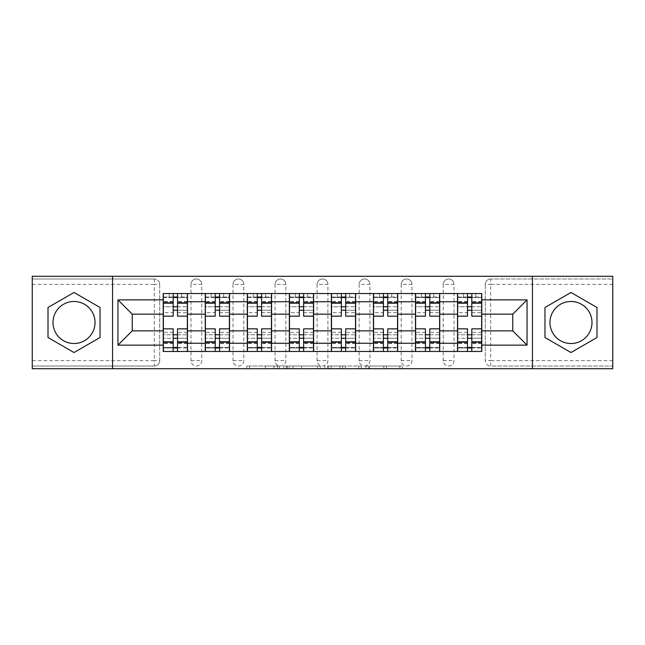<?xml version="1.0" encoding="UTF-8"?>
<svg xmlns="http://www.w3.org/2000/svg" width="645" height="645" viewBox="0 0 645 645"><rect width="100%" height="100%" fill="white"/><g stroke="black" fill="none" stroke-linecap="round" stroke-linejoin="round"><path stroke-width="0.48" stroke-dasharray="3.23 2.42" d="M279.382 368.722L249.422 368.722L279.382 368.722L279.382 366.021L265.426 366.021L265.426 368.722L265.426 366.021L279.382 366.021L279.382 368.722L279.382 366.021L265.426 366.021L265.426 368.722L265.426 366.021L279.382 366.021L249.422 366.021L279.382 366.021M443.236 284.364A5.394 5.394 0 0 1 448.622 278.979A5.394 5.394 0 0 1 454.016 284.364A5.394 5.394 0 0 0 448.622 278.979A5.394 5.394 0 0 0 443.236 284.364L443.236 360.636A5.394 5.394 0 0 0 448.622 366.021A5.394 5.394 0 0 0 454.016 360.636L454.016 284.364A5.394 5.394 0 0 0 448.622 278.979A5.394 5.394 0 0 0 443.236 284.364L443.236 360.636A5.394 5.394 0 0 0 448.622 366.021A5.394 5.394 0 0 0 454.016 360.636L454.016 284.364L443.236 284.364M401.19 284.364A5.394 5.394 0 0 1 406.584 278.979A5.394 5.394 0 0 1 411.97 284.364A5.394 5.394 0 0 0 406.584 278.979A5.394 5.394 0 0 0 401.19 284.364L401.19 360.636A5.394 5.394 0 0 0 406.584 366.021A5.394 5.394 0 0 0 411.97 360.636L411.97 284.364A5.394 5.394 0 0 0 406.584 278.979A5.394 5.394 0 0 0 401.19 284.364L401.19 360.636A5.394 5.394 0 0 0 406.584 366.021A5.394 5.394 0 0 0 411.97 360.636L411.97 284.364L401.19 284.364M359.152 284.364A5.394 5.394 0 0 1 364.538 278.979A5.394 5.394 0 0 1 369.932 284.364A5.394 5.394 0 0 0 364.538 278.979A5.394 5.394 0 0 0 359.152 284.364L359.152 360.636A5.394 5.394 0 0 0 364.538 366.021A5.394 5.394 0 0 0 369.932 360.636L369.932 284.364A5.394 5.394 0 0 0 364.538 278.979A5.394 5.394 0 0 0 359.152 284.364L359.152 360.636A5.394 5.394 0 0 0 364.538 366.021A5.394 5.394 0 0 0 369.932 360.636L369.932 284.364L359.152 284.364M317.106 284.364A5.394 5.394 0 0 1 322.5 278.979A5.394 5.394 0 0 1 327.894 284.364A5.394 5.394 0 0 0 322.5 278.979A5.394 5.394 0 0 0 317.106 284.364L317.106 360.636A5.394 5.394 0 0 0 322.5 366.021A5.394 5.394 0 0 0 327.894 360.636L327.894 284.364A5.394 5.394 0 0 0 322.5 278.979A5.394 5.394 0 0 0 317.106 284.364L317.106 360.636A5.394 5.394 0 0 0 322.5 366.021A5.394 5.394 0 0 0 327.894 360.636L327.894 284.364L317.106 284.364M275.068 284.364A5.394 5.394 0 0 1 280.462 278.979A5.394 5.394 0 0 1 285.848 284.364A5.394 5.394 0 0 0 280.462 278.979A5.394 5.394 0 0 0 275.068 284.364L275.068 360.636A5.394 5.394 0 0 0 280.462 366.021A5.394 5.394 0 0 0 285.848 360.636L285.848 284.364A5.394 5.394 0 0 0 280.462 278.979A5.394 5.394 0 0 0 275.068 284.364L275.068 360.636A5.394 5.394 0 0 0 280.462 366.021A5.394 5.394 0 0 0 285.848 360.636L285.848 284.364L275.068 284.364M233.03 284.364A5.394 5.394 0 0 1 238.416 278.979A5.394 5.394 0 0 1 243.81 284.364A5.394 5.394 0 0 0 238.416 278.979A5.394 5.394 0 0 0 233.03 284.364L233.03 360.636A5.394 5.394 0 0 0 238.416 366.021A5.394 5.394 0 0 0 243.81 360.636L243.81 284.364A5.394 5.394 0 0 0 238.416 278.979A5.394 5.394 0 0 0 233.03 284.364L233.03 360.636A5.394 5.394 0 0 0 238.416 366.021A5.394 5.394 0 0 0 243.81 360.636L243.81 284.364L233.03 284.364M190.984 284.364A5.394 5.394 0 0 1 196.378 278.979A5.394 5.394 0 0 1 201.764 284.364A5.394 5.394 0 0 0 196.378 278.979A5.394 5.394 0 0 0 190.984 284.364L190.984 360.636A5.394 5.394 0 0 0 196.378 366.021A5.394 5.394 0 0 0 201.764 360.636L201.764 284.364A5.394 5.394 0 0 0 196.378 278.979A5.394 5.394 0 0 0 190.984 284.364L190.984 360.636A5.394 5.394 0 0 0 196.378 366.021A5.394 5.394 0 0 0 201.764 360.636L201.764 284.364L190.984 284.364M74.022 343.519A21.019 21.019 0 0 1 53.003 322.5A21.019 21.019 0 0 1 74.022 301.481A21.019 21.019 0 0 1 95.041 322.5A21.019 21.019 0 0 1 74.022 343.519M570.978 343.519A21.019 21.019 0 0 1 549.959 322.5A21.019 21.019 0 0 1 570.978 301.481A21.019 21.019 0 0 1 591.997 322.5A21.019 21.019 0 0 1 570.978 343.519M399.811 368.722L368.593 368.722L399.811 368.722L399.811 366.021L386.452 366.021L402.456 366.021L402.456 368.722L402.456 366.021L368.593 366.021L402.456 366.021L402.456 368.722L402.456 366.021L399.811 366.021L399.811 368.722M383.807 368.722L369.65 368.722L383.807 368.722L383.807 366.021L386.452 366.021L383.807 366.021L383.807 368.722L383.807 366.021L369.65 366.021L369.65 368.722L369.65 366.021L383.807 366.021L383.807 368.722M365.949 368.722L368.593 368.722L365.949 368.722L365.949 366.021L368.593 366.021L365.949 366.021L365.949 368.722M246.777 368.722L249.422 368.722L246.777 368.722L246.777 366.021L249.422 366.021L246.777 366.021L246.777 368.722M612.75 360.636L490.668 360.636L490.668 366.021L612.75 366.021L612.75 368.722L32.25 368.722L32.25 366.021L154.332 366.021A5.394 5.394 0 0 0 159.726 360.636L159.726 284.364A5.394 5.394 0 0 0 154.332 278.979A5.394 5.394 0 0 1 159.726 284.364A5.394 5.394 0 0 0 154.332 278.979L32.25 278.979L32.25 276.278L612.75 276.278L612.75 278.979L490.668 278.979A5.394 5.394 0 0 0 485.274 284.364L485.274 360.636A5.394 5.394 0 0 0 490.668 366.021A5.394 5.394 0 0 1 485.274 360.636A5.394 5.394 0 0 0 490.668 366.021L612.75 366.021L612.75 278.979L490.668 278.979A5.394 5.394 0 0 0 485.274 284.364L485.274 360.636L490.668 360.636L490.668 284.364L612.75 284.364M320.186 368.722L317.542 368.722L320.186 368.722L320.186 366.021L320.186 368.722M286.324 368.722L317.542 368.722L283.679 368.722L286.324 368.722L286.324 366.021L320.186 366.021L283.679 366.021L283.679 368.722L283.679 366.021L286.324 366.021L286.324 368.722M327.458 368.722L361.321 368.722L324.814 368.722L327.458 368.722L327.458 366.021L361.321 366.021L361.321 368.722L361.321 366.021L345.317 366.021L345.317 368.722M159.726 360.636L159.726 284.364L154.332 284.364L154.332 360.636L32.25 360.636L32.25 366.021L154.332 366.021A5.394 5.394 0 0 0 159.726 360.636A5.394 5.394 0 0 1 154.332 366.021L154.332 360.636L159.726 360.636M32.25 284.364L154.332 284.364L154.332 278.979L32.25 278.979L32.25 360.636M457.523 293.531L481.775 293.531L481.775 297.571L457.523 297.571L457.523 293.531L439.729 293.531L439.729 297.571L415.477 297.571L415.477 293.531L397.691 293.531L397.691 297.571L373.439 297.571L373.439 293.531L355.645 293.531L355.645 297.571L331.393 297.571L331.393 293.531L313.607 293.531L313.607 297.571L289.355 297.571L289.355 293.531L271.561 293.531L271.561 297.571L247.309 297.571L247.309 293.531L229.523 293.531L229.523 297.571L205.271 297.571L205.271 293.531L187.477 293.531L187.477 297.571L163.225 297.571L163.225 347.429L187.477 347.429L187.477 297.571M187.477 347.429L187.477 351.469L205.271 351.469L205.271 347.429L229.523 347.429L229.523 297.571M205.271 297.571L205.271 347.429M229.523 347.429L229.523 351.469L247.309 351.469L247.309 347.429L271.561 347.429L271.561 297.571M247.309 297.571L247.309 347.429M271.561 347.429L271.561 351.469L289.355 351.469L289.355 347.429L313.607 347.429L313.607 297.571M289.355 297.571L289.355 347.429M313.607 347.429L313.607 351.469L331.393 351.469L331.393 347.429L355.645 347.429L355.645 297.571M331.393 297.571L331.393 347.429M355.645 347.429L355.645 351.469L373.439 351.469L373.439 347.429L397.691 347.429L397.691 297.571M373.439 297.571L373.439 347.429M397.691 347.429L397.691 351.469L415.477 351.469L415.477 347.429L439.729 347.429L439.729 297.571M415.477 297.571L415.477 347.429M439.729 347.429L439.729 351.469L457.523 351.469L457.523 347.429L481.775 347.429L481.775 297.571M457.523 297.571L457.523 347.429M439.729 330.853L457.523 330.853M397.691 330.853L415.477 330.853M355.645 330.853L373.439 330.853M313.607 330.853L331.393 330.853M271.561 330.853L289.355 330.853M229.523 330.853L247.309 330.853M187.477 330.853L205.271 330.853M457.523 314.147L439.729 314.147M415.477 314.147L397.691 314.147M373.439 314.147L355.645 314.147M331.393 314.147L313.607 314.147M289.355 314.147L271.561 314.147M247.309 314.147L229.523 314.147M205.271 314.147L187.477 314.147M163.225 314.147L132.233 314.147L132.233 330.853L163.225 330.853M112.561 368.722L112.561 276.278M532.439 368.722L532.439 276.278M481.775 330.853L512.767 330.853L512.767 314.147L481.775 314.147M187.477 351.469L163.225 351.469L163.225 347.429M163.225 297.571L163.225 293.531L187.477 293.531M205.271 293.531L229.523 293.531M247.309 293.531L271.561 293.531M289.355 293.531L313.607 293.531M331.393 293.531L355.645 293.531M373.439 293.531L397.691 293.531M415.477 293.531L439.729 293.531M481.775 347.429L481.775 351.469L457.523 351.469M439.729 351.469L415.477 351.469M397.691 351.469L373.439 351.469M355.645 351.469L331.393 351.469M313.607 351.469L289.355 351.469M271.561 351.469L247.309 351.469M229.523 351.469L205.271 351.469M187.348 347.429L177.512 347.429M173.199 347.429L163.362 347.429M163.362 297.571L173.199 297.571M177.512 297.571L187.348 297.571M454.016 360.636A5.394 5.394 0 0 1 448.622 366.021A5.394 5.394 0 0 1 443.236 360.636L454.016 360.636M411.97 360.636A5.394 5.394 0 0 1 406.584 366.021A5.394 5.394 0 0 1 401.19 360.636L411.97 360.636M369.932 360.636A5.394 5.394 0 0 1 364.538 366.021A5.394 5.394 0 0 1 359.152 360.636L369.932 360.636M327.894 360.636A5.394 5.394 0 0 1 322.5 366.021A5.394 5.394 0 0 1 317.106 360.636L327.894 360.636M285.848 360.636A5.394 5.394 0 0 1 280.462 366.021A5.394 5.394 0 0 1 275.068 360.636L285.848 360.636M243.81 360.636A5.394 5.394 0 0 1 238.416 366.021A5.394 5.394 0 0 1 233.03 360.636L243.81 360.636M201.764 360.636A5.394 5.394 0 0 1 196.378 366.021A5.394 5.394 0 0 1 190.984 360.636L201.764 360.636M229.386 347.429L219.55 347.429M215.236 347.429L205.4 347.429M205.4 297.571L215.236 297.571M219.55 297.571L229.386 297.571M271.432 347.429L261.596 347.429M257.282 347.429L247.446 347.429M247.446 297.571L257.282 297.571M261.596 297.571L271.432 297.571M313.47 347.429L303.634 347.429M299.32 347.429L289.484 347.429M289.484 297.571L299.32 297.571M303.634 297.571L313.47 297.571M355.516 347.429L345.68 347.429M341.366 347.429L331.53 347.429M331.53 297.571L341.366 297.571M345.68 297.571L355.516 297.571M397.554 347.429L387.718 347.429M383.404 347.429L373.568 347.429M373.568 297.571L383.404 297.571M387.718 297.571L397.554 297.571M439.6 347.429L429.763 347.429M425.45 347.429L415.614 347.429M415.614 297.571L425.45 297.571M429.763 297.571L439.6 297.571M481.638 347.429L471.801 347.429M467.488 347.429L457.652 347.429M457.652 297.571L467.488 297.571M471.801 297.571L481.638 297.571M100.031 307.488L74.022 292.467L48.012 307.488L48.012 337.512L74.022 352.533L100.031 337.512L100.031 307.488M596.988 307.488L570.978 292.467L544.969 307.488L544.969 337.512L570.978 352.533L596.988 337.512L596.988 307.488M289.234 368.722L293.072 368.722L289.234 368.722L289.234 366.021L287.38 366.021L287.38 368.722L287.38 366.021L293.072 366.021L289.234 366.021L289.234 368.722M293.072 368.722L301.538 368.722L293.072 368.722L293.072 366.021L301.538 366.021L301.538 368.722L301.538 366.021L293.072 366.021L293.072 368.722M327.458 366.021L342.672 366.021L342.672 368.722L342.672 366.021L340.028 366.021L342.672 366.021L342.672 368.722L342.672 366.021L345.317 366.021M328.515 366.021L328.515 368.722L328.515 366.021M324.814 366.021L324.814 368.722L324.814 366.021M177.512 312.664L187.348 312.664L187.348 297.031L181.551 297.031L181.551 293.531L169.159 293.531L169.159 297.031L181.551 297.031L181.551 293.531L187.348 293.531L187.348 297.031L177.512 297.031L177.512 312.664L177.512 306.738L187.348 306.738L163.362 306.738L163.362 351.469L177.512 351.469L177.512 347.969L187.348 347.969L163.362 347.969L173.199 347.969L173.199 332.336L173.199 338.262L163.362 338.262L187.348 338.262L187.348 332.336L187.348 351.469L177.512 351.469M173.199 316.163L173.199 310.237L187.348 310.237L187.348 316.163L187.348 310.237L177.512 310.237L177.512 316.163M173.199 312.664L173.199 297.031L163.362 297.031L163.362 312.664L163.362 306.738L173.199 306.738L173.199 312.664L163.362 312.664M163.362 310.237L163.362 316.163L163.362 310.237M187.348 293.531L163.362 293.531L163.362 297.031L169.159 297.031L169.159 293.531L163.362 293.531M177.512 328.837L177.512 334.763L187.348 334.763L187.348 328.837L187.348 334.763L163.362 334.763L163.362 328.837L163.362 334.763L173.199 334.763L173.199 328.837M187.348 351.469L163.362 351.469M187.348 312.664L187.348 338.262L177.512 338.262L177.512 332.336L177.512 347.969M177.512 297.031L177.512 293.531M173.199 293.531L173.199 297.031M177.512 310.237L177.512 306.738M173.199 306.738L173.199 310.237M173.199 347.969L173.199 351.469M173.199 334.763L173.199 338.262M177.512 338.262L177.512 334.763M219.55 312.664L229.386 312.664L229.386 297.031L223.597 297.031L223.597 293.531L211.197 293.531L211.197 297.031L223.597 297.031L223.597 293.531L229.386 293.531L229.386 297.031L219.55 297.031L219.55 312.664L219.55 306.738L229.386 306.738L205.4 306.738L205.4 351.469L219.55 351.469L219.55 347.969L229.386 347.969L205.4 347.969L215.236 347.969L215.236 332.336L215.236 338.262L205.4 338.262L229.386 338.262L229.386 332.336L229.386 351.469L219.55 351.469M215.236 316.163L215.236 310.237L229.386 310.237L229.386 316.163L229.386 310.237L219.55 310.237L219.55 316.163M215.236 312.664L215.236 297.031L205.4 297.031L205.4 312.664L205.4 306.738L215.236 306.738L215.236 312.664L205.4 312.664M205.4 310.237L205.4 316.163L205.4 310.237M229.386 293.531L205.4 293.531L205.4 297.031L211.197 297.031L211.197 293.531L205.4 293.531M219.55 328.837L219.55 334.763L229.386 334.763L229.386 328.837L229.386 334.763L205.4 334.763L205.4 328.837L205.4 334.763L215.236 334.763L215.236 328.837M229.386 351.469L205.4 351.469M229.386 312.664L229.386 338.262L219.55 338.262L219.55 332.336L219.55 347.969M219.55 297.031L219.55 293.531M215.236 293.531L215.236 297.031M219.55 310.237L219.55 306.738M215.236 306.738L215.236 310.237M215.236 347.969L215.236 351.469M215.236 334.763L215.236 338.262M219.55 338.262L219.55 334.763M261.596 312.664L271.432 312.664L271.432 297.031L265.635 297.031L265.635 293.531L253.235 293.531L253.235 297.031L265.635 297.031L265.635 293.531L271.432 293.531L271.432 297.031L261.596 297.031L261.596 312.664L261.596 306.738L271.432 306.738L247.446 306.738L247.446 351.469L261.596 351.469L261.596 347.969L271.432 347.969L247.446 347.969L257.282 347.969L257.282 332.336L257.282 338.262L247.446 338.262L271.432 338.262L271.432 332.336L271.432 351.469L261.596 351.469M257.282 316.163L257.282 310.237L271.432 310.237L271.432 316.163L271.432 310.237L261.596 310.237L261.596 316.163M257.282 312.664L257.282 297.031L247.446 297.031L247.446 312.664L247.446 306.738L257.282 306.738L257.282 312.664L247.446 312.664M247.446 310.237L247.446 316.163L247.446 310.237M271.432 293.531L247.446 293.531L247.446 297.031L253.235 297.031L253.235 293.531L247.446 293.531M261.596 328.837L261.596 334.763L271.432 334.763L271.432 328.837L271.432 334.763L247.446 334.763L247.446 328.837L247.446 334.763L257.282 334.763L257.282 328.837M271.432 351.469L247.446 351.469M271.432 312.664L271.432 338.262L261.596 338.262L261.596 332.336L261.596 347.969M261.596 297.031L261.596 293.531M257.282 293.531L257.282 297.031M261.596 310.237L261.596 306.738M257.282 306.738L257.282 310.237M257.282 347.969L257.282 351.469M257.282 334.763L257.282 338.262M261.596 338.262L261.596 334.763M303.634 312.664L313.47 312.664L313.47 297.031L307.681 297.031L307.681 293.531L295.281 293.531L295.281 297.031L307.681 297.031L307.681 293.531L313.47 293.531L313.47 297.031L303.634 297.031L303.634 312.664L303.634 306.738L313.47 306.738L289.484 306.738L289.484 351.469L303.634 351.469L303.634 347.969L313.47 347.969L289.484 347.969L299.32 347.969L299.32 332.336L299.32 338.262L289.484 338.262L313.47 338.262L313.47 332.336L313.47 351.469L303.634 351.469M299.32 316.163L299.32 310.237L313.47 310.237L313.47 316.163L313.47 310.237L303.634 310.237L303.634 316.163M299.32 312.664L299.32 297.031L289.484 297.031L289.484 312.664L289.484 306.738L299.32 306.738L299.32 312.664L289.484 312.664M289.484 310.237L289.484 316.163L289.484 310.237M313.47 293.531L289.484 293.531L289.484 297.031L295.281 297.031L295.281 293.531L289.484 293.531M303.634 328.837L303.634 334.763L313.47 334.763L313.47 328.837L313.47 334.763L289.484 334.763L289.484 328.837L289.484 334.763L299.32 334.763L299.32 328.837M313.47 351.469L289.484 351.469M313.47 312.664L313.47 338.262L303.634 338.262L303.634 332.336L303.634 347.969M303.634 297.031L303.634 293.531M299.32 293.531L299.32 297.031M303.634 310.237L303.634 306.738M299.32 306.738L299.32 310.237M299.32 347.969L299.32 351.469M299.32 334.763L299.32 338.262M303.634 338.262L303.634 334.763M345.68 312.664L355.516 312.664L355.516 297.031L349.719 297.031L349.719 293.531L337.319 293.531L337.319 297.031L349.719 297.031L349.719 293.531L355.516 293.531L355.516 297.031L345.68 297.031L345.68 312.664L345.68 306.738L355.516 306.738L331.53 306.738L331.53 351.469L345.68 351.469L345.68 347.969L355.516 347.969L331.53 347.969L341.366 347.969L341.366 332.336L341.366 338.262L331.53 338.262L355.516 338.262L355.516 332.336L355.516 351.469L345.68 351.469M341.366 316.163L341.366 310.237L355.516 310.237L355.516 316.163L355.516 310.237L345.68 310.237L345.68 316.163M341.366 312.664L341.366 297.031L331.53 297.031L331.53 312.664L331.53 306.738L341.366 306.738L341.366 312.664L331.53 312.664M331.53 310.237L331.53 316.163L331.53 310.237M355.516 293.531L331.53 293.531L331.53 297.031L337.319 297.031L337.319 293.531L331.53 293.531M345.68 328.837L345.68 334.763L355.516 334.763L355.516 328.837L355.516 334.763L331.53 334.763L331.53 328.837L331.53 334.763L341.366 334.763L341.366 328.837M355.516 351.469L331.53 351.469M355.516 312.664L355.516 338.262L345.68 338.262L345.68 332.336L345.68 347.969M345.68 297.031L345.68 293.531M341.366 293.531L341.366 297.031M345.68 310.237L345.68 306.738M341.366 306.738L341.366 310.237M341.366 347.969L341.366 351.469M341.366 334.763L341.366 338.262M345.68 338.262L345.68 334.763M387.718 312.664L397.554 312.664L397.554 297.031L391.765 297.031L391.765 293.531L379.365 293.531L379.365 297.031L391.765 297.031L391.765 293.531L397.554 293.531L397.554 297.031L387.718 297.031L387.718 312.664L387.718 306.738L397.554 306.738L373.568 306.738L373.568 351.469L387.718 351.469L387.718 347.969L397.554 347.969L373.568 347.969L383.404 347.969L383.404 332.336L383.404 338.262L373.568 338.262L397.554 338.262L397.554 332.336L397.554 351.469L387.718 351.469M383.404 316.163L383.404 310.237L397.554 310.237L397.554 316.163L397.554 310.237L387.718 310.237L387.718 316.163M383.404 312.664L383.404 297.031L373.568 297.031L373.568 312.664L373.568 306.738L383.404 306.738L383.404 312.664L373.568 312.664M373.568 310.237L373.568 316.163L373.568 310.237M397.554 293.531L373.568 293.531L373.568 297.031L379.365 297.031L379.365 293.531L373.568 293.531M387.718 328.837L387.718 334.763L397.554 334.763L397.554 328.837L397.554 334.763L373.568 334.763L373.568 328.837L373.568 334.763L383.404 334.763L383.404 328.837M397.554 351.469L373.568 351.469M397.554 312.664L397.554 338.262L387.718 338.262L387.718 332.336L387.718 347.969M387.718 297.031L387.718 293.531M383.404 293.531L383.404 297.031M387.718 310.237L387.718 306.738M383.404 306.738L383.404 310.237M383.404 347.969L383.404 351.469M383.404 334.763L383.404 338.262M387.718 338.262L387.718 334.763M429.763 312.664L439.6 312.664L439.6 297.031L433.803 297.031L433.803 293.531L421.403 293.531L421.403 297.031L433.803 297.031L433.803 293.531L439.6 293.531L439.6 297.031L429.763 297.031L429.763 312.664L429.763 306.738L439.6 306.738L415.614 306.738L415.614 351.469L429.763 351.469L429.763 347.969L439.6 347.969L415.614 347.969L425.45 347.969L425.45 332.336L425.45 338.262L415.614 338.262L439.6 338.262L439.6 332.336L439.6 351.469L429.763 351.469M425.45 316.163L425.45 310.237L439.6 310.237L439.6 316.163L439.6 310.237L429.763 310.237L429.763 316.163M425.45 312.664L425.45 297.031L415.614 297.031L415.614 312.664L415.614 306.738L425.45 306.738L425.45 312.664L415.614 312.664M415.614 310.237L415.614 316.163L415.614 310.237M439.6 293.531L415.614 293.531L415.614 297.031L421.403 297.031L421.403 293.531L415.614 293.531M429.763 328.837L429.763 334.763L439.6 334.763L439.6 328.837L439.6 334.763L415.614 334.763L415.614 328.837L415.614 334.763L425.45 334.763L425.45 328.837M439.6 351.469L415.614 351.469M439.6 312.664L439.6 338.262L429.763 338.262L429.763 332.336L429.763 347.969M429.763 297.031L429.763 293.531M425.45 293.531L425.45 297.031M429.763 310.237L429.763 306.738M425.45 306.738L425.45 310.237M425.45 347.969L425.45 351.469M425.45 334.763L425.45 338.262M429.763 338.262L429.763 334.763M471.801 312.664L481.638 312.664L481.638 297.031L475.841 297.031L475.841 293.531L463.449 293.531L463.449 297.031L475.841 297.031L475.841 293.531L481.638 293.531L481.638 297.031L471.801 297.031L471.801 312.664L471.801 306.738L481.638 306.738L457.652 306.738L457.652 351.469L471.801 351.469L471.801 347.969L481.638 347.969L457.652 347.969L467.488 347.969L467.488 332.336L467.488 338.262L457.652 338.262L481.638 338.262L481.638 332.336L481.638 351.469L471.801 351.469M467.488 316.163L467.488 310.237L481.638 310.237L481.638 316.163L481.638 310.237L471.801 310.237L471.801 316.163M467.488 312.664L467.488 297.031L457.652 297.031L457.652 312.664L457.652 306.738L467.488 306.738L467.488 312.664L457.652 312.664M457.652 310.237L457.652 316.163L457.652 310.237M481.638 293.531L457.652 293.531L457.652 297.031L463.449 297.031L463.449 293.531L457.652 293.531M471.801 328.837L471.801 334.763L481.638 334.763L481.638 328.837L481.638 334.763L457.652 334.763L457.652 328.837L457.652 334.763L467.488 334.763L467.488 328.837M481.638 351.469L457.652 351.469M481.638 312.664L481.638 338.262L471.801 338.262L471.801 332.336L471.801 347.969M471.801 297.031L471.801 293.531M467.488 293.531L467.488 297.031M471.801 310.237L471.801 306.738M467.488 306.738L467.488 310.237M467.488 347.969L467.488 351.469M467.488 334.763L467.488 338.262M471.801 338.262L471.801 334.763M277.527 366.021L277.527 368.722L277.527 366.021M490.668 278.979A5.394 5.394 0 0 0 485.274 284.364L490.668 284.364L490.668 278.979M273.891 366.021L273.891 368.722L273.891 366.021M249.422 366.021L249.422 368.722L249.422 366.021M317.542 366.021L317.542 368.722L317.542 366.021M358.676 366.021L358.676 368.722L358.676 366.021M340.028 366.021L340.028 368.722L340.028 366.021M331.167 366.021L331.167 368.722L331.167 366.021M386.452 366.021L386.452 368.722L386.452 366.021M368.593 366.021L368.593 368.722L368.593 366.021M187.348 301.9L177.512 301.9M173.199 301.9L163.362 301.9M173.199 343.454L163.362 343.454M173.199 343.1L163.362 343.1M173.199 301.546L163.362 301.546M187.348 343.454L177.512 343.454M187.348 343.1L177.512 343.1M187.348 301.546L177.512 301.546M229.386 301.9L219.55 301.9M215.236 301.9L205.4 301.9M215.236 343.454L205.4 343.454M215.236 343.1L205.4 343.1M215.236 301.546L205.4 301.546M229.386 343.454L219.55 343.454M229.386 343.1L219.55 343.1M229.386 301.546L219.55 301.546M271.432 301.9L261.596 301.9M257.282 301.9L247.446 301.9M257.282 343.454L247.446 343.454M257.282 343.1L247.446 343.1M257.282 301.546L247.446 301.546M271.432 343.454L261.596 343.454M271.432 343.1L261.596 343.1M271.432 301.546L261.596 301.546M313.47 301.9L303.634 301.9M299.32 301.9L289.484 301.9M299.32 343.454L289.484 343.454M299.32 343.1L289.484 343.1M299.32 301.546L289.484 301.546M313.47 343.454L303.634 343.454M313.47 343.1L303.634 343.1M313.47 301.546L303.634 301.546M355.516 301.9L345.68 301.9M341.366 301.9L331.53 301.9M341.366 343.454L331.53 343.454M341.366 343.1L331.53 343.1M341.366 301.546L331.53 301.546M355.516 343.454L345.68 343.454M355.516 343.1L345.68 343.1M355.516 301.546L345.68 301.546M397.554 301.9L387.718 301.9M383.404 301.9L373.568 301.9M383.404 343.454L373.568 343.454M383.404 343.1L373.568 343.1M383.404 301.546L373.568 301.546M397.554 343.454L387.718 343.454M397.554 343.1L387.718 343.1M397.554 301.546L387.718 301.546M439.6 301.9L429.763 301.9M425.45 301.9L415.614 301.9M425.45 343.454L415.614 343.454M425.45 343.1L415.614 343.1M425.45 301.546L415.614 301.546M439.6 343.454L429.763 343.454M439.6 343.1L429.763 343.1M439.6 301.546L429.763 301.546M481.638 301.9L471.801 301.9M467.488 301.9L457.652 301.9M467.488 343.454L457.652 343.454M467.488 343.1L457.652 343.1M467.488 301.546L457.652 301.546M481.638 343.454L471.801 343.454M481.638 343.1L471.801 343.1M481.638 301.546L471.801 301.546M173.199 332.336L163.362 332.336M187.348 332.336L177.512 332.336M215.236 332.336L205.4 332.336M229.386 332.336L219.55 332.336M257.282 332.336L247.446 332.336M271.432 332.336L261.596 332.336M299.32 332.336L289.484 332.336M313.47 332.336L303.634 332.336M341.366 332.336L331.53 332.336M355.516 332.336L345.68 332.336M383.404 332.336L373.568 332.336M397.554 332.336L387.718 332.336M425.45 332.336L415.614 332.336M439.6 332.336L429.763 332.336M467.488 332.336L457.652 332.336M481.638 332.336L471.801 332.336"/><path stroke-width="0.97" d="M74.022 343.519A21.019 21.019 0 0 1 53.003 322.5A21.019 21.019 0 0 1 74.022 301.481A21.019 21.019 0 0 1 95.041 322.5A21.019 21.019 0 0 1 74.022 343.519M570.978 343.519A21.019 21.019 0 0 1 549.959 322.5A21.019 21.019 0 0 1 570.978 301.481A21.019 21.019 0 0 1 591.997 322.5A21.019 21.019 0 0 1 570.978 343.519M532.439 368.722L612.75 368.722L612.75 276.278L32.25 276.278L32.25 368.722L532.439 368.722L532.439 276.278M205.271 351.469L205.271 301.747L187.477 301.747L187.477 351.469M187.477 301.747L187.477 293.531M205.271 301.747L205.271 293.531M229.523 293.531L229.523 351.469M247.309 351.469L247.309 293.531M271.561 293.531L271.561 351.469M289.355 351.469L289.355 293.531M313.607 293.531L313.607 351.469M331.393 351.469L331.393 293.531M355.645 293.531L355.645 351.469M373.439 351.469L373.439 293.531M397.691 293.531L397.691 351.469M415.477 351.469L415.477 293.531M439.729 293.531L439.729 351.469M457.523 351.469L457.523 293.531M457.523 330.853L439.729 330.853M415.477 330.853L397.691 330.853M373.439 330.853L355.645 330.853M331.393 330.853L313.607 330.853M289.355 330.853L271.561 330.853M247.309 330.853L229.523 330.853M205.271 330.853L187.477 330.853M457.523 314.147L439.729 314.147M415.477 314.147L397.691 314.147M373.439 314.147L355.645 314.147M331.393 314.147L313.607 314.147M289.355 314.147L271.561 314.147M247.309 314.147L229.523 314.147M205.271 314.147L187.477 314.147M132.233 330.853L163.225 330.853L163.225 314.147L132.233 314.147L132.233 330.853L117.954 345.139L117.954 299.861L163.225 299.861L163.225 314.147M481.775 314.147L481.775 330.853L512.767 330.853L512.767 314.147L481.775 314.147L481.775 293.531L163.225 293.531L163.225 299.861M481.775 299.861L527.046 299.861L527.046 345.139L481.775 345.139L481.775 330.853M163.225 330.853L163.225 351.469L481.775 351.469L481.775 345.139M163.225 345.139L117.954 345.139M112.561 368.722L112.561 276.278M100.031 307.488L74.022 292.467L48.012 307.488L48.012 337.512L74.022 352.533L100.031 337.512L100.031 307.488M596.988 307.488L570.978 292.467L544.969 307.488L544.969 337.512L570.978 352.533L596.988 337.512L596.988 307.488M177.512 347.429L173.199 347.429M173.199 297.571L177.512 297.571M219.55 347.429L215.236 347.429M215.236 297.571L219.55 297.571M261.596 347.429L257.282 347.429M257.282 297.571L261.596 297.571M303.634 347.429L299.32 347.429M299.32 297.571L303.634 297.571M345.68 347.429L341.366 347.429M341.366 297.571L345.68 297.571M387.718 347.429L383.404 347.429M383.404 297.571L387.718 297.571M429.763 347.429L425.45 347.429M425.45 297.571L429.763 297.571M471.801 347.429L467.488 347.429M467.488 297.571L471.801 297.571M117.954 299.861L132.233 314.147M512.767 330.853L527.046 345.139M512.767 314.147L527.046 299.861M187.348 351.469L187.348 316.163L177.512 316.163L177.512 293.531M173.199 293.531L173.199 316.163L163.362 316.163L163.362 293.531M187.348 316.163L187.348 293.531M163.362 351.469L163.362 328.837L173.199 328.837L173.199 351.469M177.512 351.469L177.512 328.837L187.348 328.837M173.199 310.237L177.512 310.237M163.362 328.837L163.362 316.163M177.512 334.763L173.199 334.763M177.512 347.969L173.199 347.969M173.199 338.262L177.512 338.262M177.512 306.738L173.199 306.738M173.199 297.031L177.512 297.031M229.386 351.469L229.386 316.163L219.55 316.163L219.55 293.531M215.236 293.531L215.236 316.163L205.4 316.163L205.4 293.531M229.386 316.163L229.386 293.531M205.4 351.469L205.4 328.837L215.236 328.837L215.236 351.469M219.55 351.469L219.55 328.837L229.386 328.837M215.236 310.237L219.55 310.237M205.4 328.837L205.4 316.163M219.55 334.763L215.236 334.763M219.55 347.969L215.236 347.969M215.236 338.262L219.55 338.262M219.55 306.738L215.236 306.738M215.236 297.031L219.55 297.031M271.432 351.469L271.432 316.163L261.596 316.163L261.596 293.531M257.282 293.531L257.282 316.163L247.446 316.163L247.446 293.531M271.432 316.163L271.432 293.531M247.446 351.469L247.446 328.837L257.282 328.837L257.282 351.469M261.596 351.469L261.596 328.837L271.432 328.837M257.282 310.237L261.596 310.237M247.446 328.837L247.446 316.163M261.596 334.763L257.282 334.763M261.596 347.969L257.282 347.969M257.282 338.262L261.596 338.262M261.596 306.738L257.282 306.738M257.282 297.031L261.596 297.031M313.47 351.469L313.47 316.163L303.634 316.163L303.634 293.531M299.32 293.531L299.32 316.163L289.484 316.163L289.484 293.531M313.47 316.163L313.47 293.531M289.484 351.469L289.484 328.837L299.32 328.837L299.32 351.469M303.634 351.469L303.634 328.837L313.47 328.837M299.32 310.237L303.634 310.237M289.484 328.837L289.484 316.163M303.634 334.763L299.32 334.763M303.634 347.969L299.32 347.969M299.32 338.262L303.634 338.262M303.634 306.738L299.32 306.738M299.32 297.031L303.634 297.031M355.516 351.469L355.516 316.163L345.68 316.163L345.68 293.531M341.366 293.531L341.366 316.163L331.53 316.163L331.53 293.531M355.516 316.163L355.516 293.531M331.53 351.469L331.53 328.837L341.366 328.837L341.366 351.469M345.68 351.469L345.68 328.837L355.516 328.837M341.366 310.237L345.68 310.237M331.53 328.837L331.53 316.163M345.68 334.763L341.366 334.763M345.68 347.969L341.366 347.969M341.366 338.262L345.68 338.262M345.68 306.738L341.366 306.738M341.366 297.031L345.68 297.031M397.554 351.469L397.554 316.163L387.718 316.163L387.718 293.531M383.404 293.531L383.404 316.163L373.568 316.163L373.568 293.531M397.554 316.163L397.554 293.531M373.568 351.469L373.568 328.837L383.404 328.837L383.404 351.469M387.718 351.469L387.718 328.837L397.554 328.837M383.404 310.237L387.718 310.237M373.568 328.837L373.568 316.163M387.718 334.763L383.404 334.763M387.718 347.969L383.404 347.969M383.404 338.262L387.718 338.262M387.718 306.738L383.404 306.738M383.404 297.031L387.718 297.031M439.6 351.469L439.6 316.163L429.763 316.163L429.763 293.531M425.45 293.531L425.45 316.163L415.614 316.163L415.614 293.531M439.6 316.163L439.6 293.531M415.614 351.469L415.614 328.837L425.45 328.837L425.45 351.469M429.763 351.469L429.763 328.837L439.6 328.837M425.45 310.237L429.763 310.237M415.614 328.837L415.614 316.163M429.763 334.763L425.45 334.763M429.763 347.969L425.45 347.969M425.45 338.262L429.763 338.262M429.763 306.738L425.45 306.738M425.45 297.031L429.763 297.031M481.638 351.469L481.638 316.163L471.801 316.163L471.801 293.531M467.488 293.531L467.488 316.163L457.652 316.163L457.652 293.531M481.638 316.163L481.638 293.531M457.652 351.469L457.652 328.837L467.488 328.837L467.488 351.469M471.801 351.469L471.801 328.837L481.638 328.837M467.488 310.237L471.801 310.237M457.652 328.837L457.652 316.163M471.801 334.763L467.488 334.763M471.801 347.969L467.488 347.969M467.488 338.262L471.801 338.262M471.801 306.738L467.488 306.738M467.488 297.031L471.801 297.031M415.477 301.747L397.691 301.747M373.439 301.747L355.645 301.747M331.393 301.747L313.607 301.747M289.355 301.747L271.561 301.747M247.309 301.747L229.523 301.747M457.523 301.747L439.729 301.747M415.477 343.253L397.691 343.253M373.439 343.253L355.645 343.253M331.393 343.253L313.607 343.253M289.355 343.253L271.561 343.253M247.309 343.253L229.523 343.253M205.271 343.253L187.477 343.253M457.523 343.253L439.729 343.253M187.348 302.828L177.512 302.828M173.199 302.828L163.362 302.828M173.199 303.182L163.362 303.182M173.199 341.818L163.362 341.818M173.199 342.173L163.362 342.173M187.348 342.173L177.512 342.173M187.348 303.182L177.512 303.182M187.348 341.818L177.512 341.818M229.386 302.828L219.55 302.828M215.236 302.828L205.4 302.828M215.236 303.182L205.4 303.182M215.236 341.818L205.4 341.818M215.236 342.173L205.4 342.173M229.386 342.173L219.55 342.173M229.386 303.182L219.55 303.182M229.386 341.818L219.55 341.818M271.432 302.828L261.596 302.828M257.282 302.828L247.446 302.828M257.282 303.182L247.446 303.182M257.282 341.818L247.446 341.818M257.282 342.173L247.446 342.173M271.432 342.173L261.596 342.173M271.432 303.182L261.596 303.182M271.432 341.818L261.596 341.818M313.47 302.828L303.634 302.828M299.32 302.828L289.484 302.828M299.32 303.182L289.484 303.182M299.32 341.818L289.484 341.818M299.32 342.173L289.484 342.173M313.47 342.173L303.634 342.173M313.47 303.182L303.634 303.182M313.47 341.818L303.634 341.818M355.516 302.828L345.68 302.828M341.366 302.828L331.53 302.828M341.366 303.182L331.53 303.182M341.366 341.818L331.53 341.818M341.366 342.173L331.53 342.173M355.516 342.173L345.68 342.173M355.516 303.182L345.68 303.182M355.516 341.818L345.68 341.818M397.554 302.828L387.718 302.828M383.404 302.828L373.568 302.828M383.404 303.182L373.568 303.182M383.404 341.818L373.568 341.818M383.404 342.173L373.568 342.173M397.554 342.173L387.718 342.173M397.554 303.182L387.718 303.182M397.554 341.818L387.718 341.818M439.6 302.828L429.763 302.828M425.45 302.828L415.614 302.828M425.45 303.182L415.614 303.182M425.45 341.818L415.614 341.818M425.45 342.173L415.614 342.173M439.6 342.173L429.763 342.173M439.6 303.182L429.763 303.182M439.6 341.818L429.763 341.818M481.638 302.828L471.801 302.828M467.488 302.828L457.652 302.828M467.488 303.182L457.652 303.182M467.488 341.818L457.652 341.818M467.488 342.173L457.652 342.173M481.638 342.173L471.801 342.173M481.638 303.182L471.801 303.182M481.638 341.818L471.801 341.818"/></g></svg>
